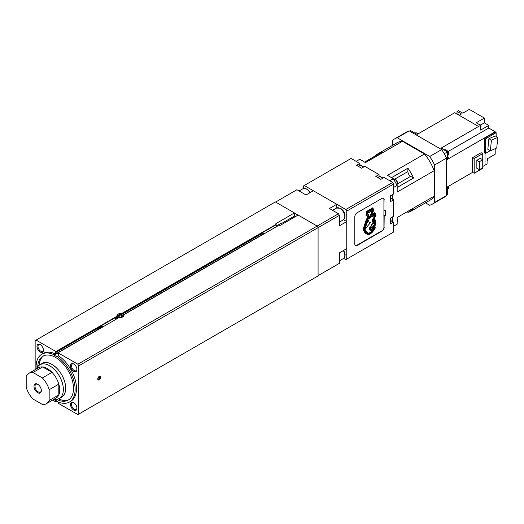 <?xml version="1.0" encoding="UTF-8"?>
<svg xmlns="http://www.w3.org/2000/svg" width="524" height="524" viewBox="0 0 524 524"><rect width="100%" height="100%" fill="white"/><g stroke="black" fill="none" stroke-linecap="round" stroke-linejoin="round"><path stroke-width="0.79" d="M56.441 399.288A25.329 14.626 -120 0 0 68.258 400.074A25.329 14.626 -120 0 0 72.142 379.776A25.329 14.626 -120 0 0 55.596 357.453A25.329 14.626 -120 0 0 42.929 356.202A25.329 14.626 -120 0 0 37.702 366.833M39.123 365.3A25.329 14.626 60 0 1 43.636 355.835M99.272 379.874A2.155 1.244 120 0 0 100.68 377.968A2.155 1.244 120 0 0 100.353 376.245A2.155 1.244 120 0 0 99.272 376.35A2.155 1.244 120 0 0 97.864 378.249A2.155 1.244 120 0 0 98.198 379.979A2.155 1.244 120 0 0 99.272 379.874M97.988 379.802A2.155 1.244 120 0 0 98.813 379.605A2.155 1.244 120 0 0 100.15 377.915A2.155 1.244 120 0 0 100.097 376.153M119.151 317.498A2.725 1.572 180 0 1 118.431 317.197A2.725 1.572 180 0 1 118.431 314.976A2.725 1.572 180 0 1 122.275 314.976L122.275 314.976A2.725 1.572 180 0 1 122.485 317.066M118.136 318.081A3.373 1.945 180 0 1 117.972 317.996A3.373 1.945 180 0 1 117.088 317.099L117.088 316.195L55.754 351.604L117.147 316.162A3.373 1.945 0 0 1 116.983 315.559A3.373 1.945 0 0 1 121.398 313.706L275.853 224.534L275.853 225.235M122.74 315.238L122.275 314.976L122.74 315.238A3.373 1.945 180 0 1 123.599 316.09M73.995 364.115A3.845 2.22 -120 0 0 72.312 364.049A3.845 2.22 -120 0 0 71.722 367.127A3.845 2.22 -120 0 0 74.231 370.514A3.845 2.22 -120 0 0 76.157 370.704A3.845 2.22 -120 0 0 76.943 369.21M73.733 363.951A4.546 2.627 -120 0 0 70.524 365.804A4.546 2.627 -120 0 0 73.733 371.372A4.546 2.627 -120 0 0 76.949 369.518A4.546 2.627 -120 0 0 73.733 363.951L73.733 363.951M73.995 402.825A3.845 2.22 -120 0 0 72.312 402.76A3.845 2.22 -120 0 0 71.722 405.845A3.845 2.22 -120 0 0 74.231 409.231A3.845 2.22 -120 0 0 76.157 409.421A3.845 2.22 -120 0 0 76.943 407.927M73.733 402.668A4.546 2.627 -120 0 0 70.524 404.521A4.546 2.627 -120 0 0 73.733 410.089A4.546 2.627 -120 0 0 76.949 408.235A4.546 2.627 -120 0 0 73.733 402.668L73.733 402.668M40.466 344.753A3.845 2.22 -120 0 0 38.783 344.687A3.845 2.22 -120 0 0 38.193 347.772A3.845 2.22 -120 0 0 40.708 351.159A3.845 2.22 -120 0 0 42.627 351.349A3.845 2.22 -120 0 0 43.413 349.855M40.21 344.596A4.546 2.627 -120 0 0 36.994 346.449A4.546 2.627 -120 0 0 40.21 352.017A4.546 2.627 -120 0 0 43.426 350.163A4.546 2.627 -120 0 0 40.21 344.596L40.21 344.596M275.591 202.067L296.925 189.747L305.996 194.987L313.345 190.743L336.768 204.268L336.768 207.936M343.58 219.733L346.764 221.567L346.764 248.618L339.414 252.856L339.414 263.33L318.081 275.65M336.768 204.268L329.419 208.506L338.491 213.746L339.414 215.338L339.414 225.811L346.764 221.567M338.491 213.746L317.158 226.06L298.097 215.056L279.777 225.634A1.297 0.753 0 0 1 278.113 225.72L123.559 314.95L123.618 316.038M339.414 215.338L318.081 227.652L317.158 226.06L77.873 364.213L58.053 352.77L119.308 317.406A3.373 1.945 0 0 0 123.723 315.559A3.373 1.945 0 0 0 123.559 314.95M295.392 216.622L294.423 216.065L294.423 212.934L276.102 223.512A1.297 0.753 0 0 0 275.722 224.043A1.297 0.753 0 0 0 275.958 224.475M297.986 215.122L294.423 213.072M121.679 315.324L119.872 315.042L118.542 315.808L119.027 316.85L120.841 317.131L122.164 316.365L121.679 315.324L121.679 316.647M119.872 316.981L119.872 315.042M117.107 316.09A3.373 1.945 180 0 1 117.972 315.238L118.431 314.976M116.983 317.223L116.996 318.847M97.896 378.151L97.896 378.99L98.813 379.068L99.73 377.928L99.73 376.704L98.892 376.625M97.896 378.538L98.813 379.068M98.407 377.162L99.73 377.928M57.136 356.962L53.92 354.945L55.295 353.916L55.334 352.469L101.067 326.413M58.053 352.77L58.649 355.855L57.273 356.648A27.608 15.936 -120 0 1 73.93 381A27.608 15.936 -120 0 1 69.397 402.046A27.608 15.936 -120 0 1 57.273 401.561L54.018 399.295M55.714 352.6L55.754 351.604M121.188 314.59L121.398 313.706L275.853 224.534M68.932 399.642A25.329 14.626 60 0 1 58.472 398.816M294.423 216.065L281.401 223.584M58.053 403.159L77.873 414.595L318.081 275.912L318.081 227.652L78.79 365.804L77.873 364.213M78.79 414.065L78.79 365.804M52.695 400.061L55.891 401.908L57.208 401.155M55.891 351.525L36.077 340.083L35.154 340.613L35.154 369.689M36.077 340.083L275.362 201.93L294.423 212.934M53.92 354.715A27.608 15.936 -120 0 0 41.789 354.231A27.608 15.936 -120 0 0 36.169 369.106M53.703 399.478A27.608 15.936 -120 0 0 53.92 399.622L54.057 399.308M69.397 402.046L70.773 401.246A27.608 15.936 -120 0 0 75.312 380.208A27.608 15.936 -120 0 0 58.649 355.855M58.328 402.098L58.19 403.074M55.891 401.908L55.295 400.028M55.295 353.916A27.608 15.936 -120 0 0 43.171 353.431L41.789 354.231M54.26 399.426L53.92 399.622M370.664 228.719L369.623 229.381L371.647 228.962L370.317 230.265L372.21 229.813L371.562 230.39L373.966 228.706L372.354 230.94L368.713 233.37L366.243 231.503L364.547 228.346L368.975 216.608L368.804 214.945L367.389 214.008L367.887 212.665L368.372 212.999L369.093 211.912L369.597 212.286L370.062 211.303L370.54 211.742L370.985 210.74L371.477 211.198L371.968 210.137L372.302 210.7L370.383 215.469L371.077 216.071L370.926 216.864L369.944 216.104L368.922 217.879L369.387 218.659L369.97 217.244L370.324 217.041L370.946 217.715L371.287 216.425L371.621 216.229L372.007 217.054L372.859 215.449L373.226 216.314L374.143 214.663L374.699 216.019L373.108 218.829L374.706 222.255L374.699 224.298A1.376 0.793 120 0 0 374.542 224.272A3.308 1.913 120 0 0 373.907 222.176A3.308 1.913 120 0 0 373.809 222.124L372.688 219.464L372.256 220.27L373.173 222.7A4.212 2.43 120 0 0 371.739 224.586A1.297 0.747 120 0 0 371.601 225.896A1.506 0.871 120 0 0 371.844 226.198A1.506 0.871 120 0 0 371.942 226.244A1.526 0.878 120 0 0 372.669 226.145A1.526 0.878 120 0 0 372.754 226.093A5.62 3.242 120 0 0 373.946 225.176L374.287 225.032M373.874 222.733A1.015 0.59 -60 0 1 373.933 222.792L373.887 222.897A5.947 3.432 -60 0 0 372.368 223.971M372.23 224.318L372.197 224.246A3.341 1.926 120 0 1 373.396 222.838A1.015 0.59 120 0 1 373.953 222.759A1.015 0.59 120 0 1 374.071 222.877L374.031 222.975A5.947 3.432 120 0 0 372.243 224.305L372.184 224.272M367.619 212.017L366.866 214.755L368.267 215.619L368.313 217.08L364.042 229.086L365.562 223.532L368.176 217.002L368.13 215.541L366.728 214.676L367.481 211.932L372.662 208.958L367.481 211.932M364.18 229.165L364.783 230.599L364.042 229.086M364.933 230.822L365.817 232.309L364.796 230.737M365.955 232.387L367.874 233.901L365.817 232.309M368.012 233.979L368.758 234.176L371.942 232.289L374.968 227.901L374.162 227.724L373.226 228.399L375.446 224.154L375.119 221.213L373.822 218.724L375.446 215.587L374.49 213.582L371.654 215.233M374.968 227.901L374.3 227.809M373.455 228.11L374.162 227.724M374.627 213.661L371.765 215.325L371.405 215.03L373.173 210.609L372.662 208.958M374.745 212.646L376.003 215.2L374.444 218.436L375.603 220.715L375.918 223.696L374.542 226.813L374.988 226.643L375.335 227.789L374.287 229.866L371.732 232.911L368.274 235.027L364.409 231.994L363.525 228.575L367.376 217.368L367.193 216.078L366.021 215.436L366.807 211.336L372.872 207.746L373.697 210.209L372.007 214.342L374.745 212.646L372.099 214.119M374.988 226.643L374.614 226.65M368.274 235.027L365.385 233.121M364.409 231.994L365.248 233.036M363.518 229.794L364.272 231.916M363.525 228.575L363.381 229.715M365.156 223.001L363.387 228.497M367.376 217.368L365.018 222.923M367.055 215.999L367.239 217.29M366.021 215.436L366.807 211.336M366.944 211.421L373.009 207.832M383.915 228.097L383.915 198.865M356.11 245.71L382.605 230.416M355.403 245.605A3.249 1.873 120 0 0 356.634 245.566L382.081 230.874A3.249 1.873 120 0 0 384.053 227.108L384.19 216.13L385.572 215.338L383.869 215.547M383.915 210.668L384.053 199.69A3.249 1.873 120 0 0 383.45 198.249M356.634 245.566A3.249 1.873 120 0 0 356.955 245.409L381.76 231.091A3.249 1.873 120 0 0 382.081 230.874M384.19 199.768A3.249 1.873 120 0 0 383.522 198.282A3.249 1.873 120 0 0 381.898 198.445L357.093 212.764A3.249 1.873 120 0 0 354.8 216.739L354.8 244.158A3.249 1.873 120 0 0 355.469 245.645A3.249 1.873 120 0 0 357.093 245.487L381.898 231.169A3.249 1.873 120 0 0 384.19 227.193M384.19 210.831L385.572 210.032L385.572 215.338M382.199 178.566A3.249 1.873 -120 0 0 380.634 176.955A3.249 1.873 -120 0 0 379.009 176.791L379.022 174.564L375.813 176.424L380.863 179.339L384.079 177.485L392.692 182.457L345.84 209.502L304.274 185.503L303.357 186.033L303.357 188.522M392.692 182.457L393.609 184.048L393.609 193.991L390.393 195.845L390.393 201.681L393.609 199.827L391.69 198.714M393.609 199.827L393.609 216.268L390.393 218.122L390.393 223.958L393.609 222.097L391.69 220.99M362.909 167.431A3.249 1.873 -120 0 0 361.344 165.82A3.249 1.873 -120 0 0 359.719 165.656L359.733 163.429L356.523 165.289L361.573 168.204L364.789 166.344L379.022 174.564M343.685 258.378L345.84 259.622L346.764 259.092L346.764 211.093L345.84 209.502M346.764 259.092L393.609 232.04L393.609 222.097M359.733 163.429L351.126 158.458L304.274 185.503M393.609 184.048L346.764 211.093M370.514 228.634L369.387 228.968L369.643 228.399L369.079 228.484L369.793 227.377L370.16 227.54L370.573 226.768L370.409 227.39L370.972 226.958L371.025 227.685L371.457 227.154L371.359 227.842L372.02 227.449L371.83 228.084L372.381 227.645L372.407 228.385L374.378 225.084M371.601 225.896L371.464 225.818A1.297 0.747 -60 0 1 371.601 224.501A4.212 2.43 -60 0 1 373.036 222.621L372.119 220.191L372.688 219.464M371.778 226.152A1.506 0.871 -60 0 1 371.706 226.119A1.506 0.871 -60 0 1 371.464 225.818M374.699 224.298L374.562 224.22A1.376 0.793 -60 0 1 374.562 224.22L374.883 223.853M374.562 223.257L374.745 223.774M374.706 222.255L374.457 222.851M374.503 221.6L374.568 222.169M373.108 218.829L374.365 221.521M373.789 217.945L372.97 218.744M374.529 216.124L373.645 217.866M374.542 215.449L374.562 215.94M374.555 215.456L374.071 214.709M373.226 216.314L372.774 215.502M372.007 217.054L371.542 216.274M370.704 217.853L370.245 217.087M369.387 218.659L368.785 217.801L369.44 216.491M369.944 216.104L369.302 216.412M371.084 216.432L370.796 216.766M370.383 215.469L370.94 215.993M372.394 211.041L370.245 215.39M372.223 210.772L371.876 210.189M371.261 211.329L370.907 210.786M370.33 211.866L369.983 211.355M369.335 212.443L369.014 211.958M368.372 212.999L368.064 212.561M370.92 232.152L368.719 233.298M372.354 230.94L370.782 232.067M373.691 228.818L372.217 230.861M371.562 230.39L371.902 229.885M370.802 229.774L370.285 229.898M371.215 229.165L370.664 229.695M370.095 229.204L369.486 229.302M370.527 228.641L369.957 229.126M369.387 228.968L369.486 228.628M369.079 228.484L369.793 227.377M370.16 227.54L369.656 227.292M370.573 226.768L370.023 227.462M370.972 226.958L370.429 227.324M371.457 227.154L370.92 227.56M371.922 227.409L371.372 227.789M372.381 227.645L371.85 228.032M372.839 227.881L372.315 228.254M374.057 225.864L372.767 227.829M374.228 225.025L373.913 225.785M369.44 223.047L370.809 222.287L369.512 223.178L368.097 219.792L365.071 227.907L365.542 228.457L370.809 222.287M368.234 219.87L365.208 227.986L365.68 228.536M392.345 145.462L392.345 140.583A37.676 21.753 60 0 1 394.637 138.893A37.676 21.753 60 0 1 397.244 137.753L429.7 156.493A37.676 21.753 60 0 1 434.599 164.981L434.599 202.454A37.676 21.753 60 0 1 432.307 204.144A37.676 21.753 60 0 1 429.7 205.284L425.468 202.84M375.256 155.897A33.123 19.126 60 0 1 377.85 153.833L396.91 142.829A33.123 19.126 60 0 1 402.452 141.29L424.492 154.017A33.123 19.126 60 0 1 434.141 170.719L434.141 196.179A33.123 19.126 60 0 1 430.034 200.207L410.973 211.211A33.123 19.126 60 0 1 407.895 212.423L413.567 209.148A33.123 19.126 60 0 1 410.973 211.211M394.637 138.893L406.578 131.996A37.676 21.753 60 0 1 409.185 130.862L441.64 149.595A37.676 21.753 60 0 1 446.54 158.084L446.54 195.557A37.676 21.753 60 0 1 444.247 197.247L432.307 204.144M446.54 195.557L434.599 202.454M446.54 158.084L434.599 164.981M441.64 149.595L429.7 156.493M409.185 130.862L397.244 137.753M410.652 176.333A3.897 2.253 60 0 1 407.895 171.558L407.895 168.191A33.123 19.126 60 0 1 413.567 178.016L410.652 176.333L397.415 183.976M407.895 168.191L391.5 177.662M397.166 187.481L413.567 178.016M377.85 153.833A33.123 19.126 60 0 1 383.136 152.307L383.136 152.307A33.123 19.126 60 0 0 380.928 152.622L364.534 162.086M383.136 152.307L365.359 162.564L383.136 152.307M392.574 194.587L392.574 199.225M392.574 216.864L392.574 221.501M359.733 164.621L363.754 166.946M379.022 175.763L383.044 178.081M424.492 154.017L387.524 175.363L393.308 178.704L397.166 185.391L397.166 192.066L434.141 170.719M434.141 196.179L397.166 217.526L397.166 224.2L393.609 226.257M397.166 185.391L393.609 187.448M393.308 178.704L389.745 180.754M402.452 141.29L365.477 162.637L359.693 159.296L356.137 161.353M478.556 124.109L478.589 124.09A1.945 1.127 60 0 1 479.565 124.188A1.945 1.127 60 0 1 480.567 125.269M480.646 125.413A1.945 1.127 60 0 1 480.646 127.391M459.181 115.267A1.945 1.127 -120 0 0 458.205 114.239A1.945 1.127 -120 0 0 457.229 114.147L457.223 114.153M487.071 161.13L487.104 161.117A1.945 1.127 -120 0 0 487.104 158.864M448.472 187.54A2.856 1.651 -120 0 0 448.479 187.389A2.856 1.651 -120 0 0 448.315 186.38L472.628 172.344L474.187 173.267L482.735 168.335L482.742 159.768L479.322 161.739L479.322 169.75L482.742 167.772M447.457 189.393L447.804 189.197A3.249 1.873 -120 0 0 448.479 187.71A3.249 1.873 -120 0 0 448.249 186.42M418.028 133.915A2.856 1.651 -120 0 0 417.228 133.266L416.953 133.103A3.249 1.873 -120 0 0 415.329 132.945L414.982 133.148M417.956 133.954A3.249 1.873 -120 0 0 416.953 133.103L417.228 133.266M448.472 153.794A2.856 1.651 -120 0 0 448.479 153.643A2.856 1.651 -120 0 0 446.461 150.139L446.179 149.982A3.249 1.873 -120 0 0 444.562 149.818L444.214 150.021M447.457 155.648L447.804 155.445A3.249 1.873 -120 0 0 448.479 153.958A3.249 1.873 -120 0 0 446.179 149.982L446.461 150.139M479.322 169.75L476.84 168.315L476.84 160.311L480.266 158.333L482.742 159.768L482.735 153.591L474.187 158.523L474.187 173.267M479.322 161.739L476.84 160.311M474.187 158.523L472.628 157.626L472.628 172.337L447.457 186.872L447.457 194.325L446.54 194.856M482.735 153.591L481.17 152.694L472.628 157.626M497.8 137.373L491.42 140.157L490.353 150.768L496.739 147.991L497.8 137.373L495.272 135.919L488.892 138.696L487.831 149.314L490.353 150.768M491.42 140.157L488.892 138.696M496.143 136.417L496.143 132.696L485.348 138.932L485.348 153.46L490.182 150.67M485.348 153.46L484.431 152.929L484.431 138.402L495.2 132.153L496.143 132.696M485.348 138.932L484.431 138.402M488.774 158.222L491.067 156.578M465.214 111.789L462.548 113.007M457.033 114.042L457.033 111.415L458.415 110.623L462.823 113.164L469.347 109.405L484.366 118.07L476.231 122.767L480.646 125.315L480.646 130.083L488.774 125.393L484.366 122.845L480.469 125.098M484.366 118.07L484.366 122.845M495.2 148.659L495.2 154.187L487.071 158.883L487.071 163.973L485.028 165.152M457.033 111.415L461.447 113.963L459.168 115.273M409.801 131.21L410.718 130.679L417.17 134.406L454.74 112.719L478.576 126.481L441.005 148.168L442.846 147.12L442.767 149.183M447.457 157.318L449.284 158.281L447.457 159.335M447.457 157.226L449.284 158.281M442.846 147.12L442.846 149.229M441.005 148.168L447.457 151.895L447.457 159.348L495.2 131.753L488.774 128.046L447.889 151.646M480.646 125.315L478.576 126.481M447.457 151.895L444.247 153.748M485.028 153.277L485.028 165.178L482.742 166.501M488.774 128.046L488.774 125.393M495.2 131.753L495.2 132.153M485.028 137.655L485.028 138.054M276.816 225.792L280.798 223.493A1.074 0.616 60 0 1 281.336 223.545A1.074 0.616 60 0 1 281.991 224.357M261.745 235.171L262.046 232.905L275.591 225.084L277.406 226.132M262.046 232.905L263.86 233.953M97.857 329.793A1.074 0.616 -120 0 0 97.621 329.609A1.074 0.616 -120 0 0 97.084 329.557A1.074 0.616 -120 0 0 96.901 330.343M102.449 327.14A1.074 0.616 -120 0 0 102.213 326.956A1.074 0.616 -120 0 0 101.676 326.904L97.084 329.557M102.881 326.891L101.067 325.843L100.765 327.435M116.426 319.07L114.612 318.022L101.067 325.843M60.836 397.539A19.486 11.253 -120 0 0 61.662 397.133A19.486 11.253 -120 0 0 64.648 381.518A19.486 11.253 -120 0 0 51.922 364.35A19.486 11.253 -120 0 0 42.175 363.381A19.486 11.253 -120 0 0 41.416 363.898M54.214 399.183L54.496 399.223A19.421 11.214 -120 0 0 59.336 398.404L61.629 397.074A19.421 11.214 -120 0 0 64.609 381.518A19.421 11.214 -120 0 0 51.922 364.403A19.421 11.214 -120 0 0 42.208 363.44L39.916 364.763A19.421 11.214 -120 0 0 36.785 368.542L36.68 368.811M59.336 398.404A19.421 11.214 -120 0 0 62.31 382.841A19.421 11.214 -120 0 0 49.623 365.726A19.421 11.214 -120 0 0 39.916 364.763M46.453 403.663L56.094 398.096A17.534 10.126 -120 0 0 58.812 394.945A17.534 10.126 -120 0 0 58.812 384.131A17.534 10.126 -120 0 0 52.014 372.354A17.534 10.126 -120 0 0 47.33 368.588A17.534 10.126 -120 0 0 42.64 366.944A17.534 10.126 -120 0 0 38.56 367.724L28.912 373.291A17.534 10.126 -120 0 0 26.2 376.442L26.2 387.256A17.534 10.126 -120 0 0 32.999 399.033L42.365 404.443A17.534 10.126 -120 0 0 46.453 403.663A17.534 10.126 -120 0 0 49.164 400.513L49.164 389.699A17.534 10.126 -120 0 0 42.365 377.922L32.999 372.518A17.534 10.126 -120 0 0 28.912 373.291M37.938 384.393A4.493 2.594 -120 0 0 35.933 384.302A4.493 2.594 -120 0 0 35.246 387.898A4.493 2.594 -120 0 0 38.18 391.86A4.493 2.594 -120 0 0 40.427 392.083A4.493 2.594 -120 0 0 41.35 390.295M37.682 384.236A5.194 3 -120 0 0 34.008 386.358A5.194 3 -120 0 0 37.682 392.718A5.194 3 -120 0 0 41.357 390.603A5.194 3 -120 0 0 37.682 384.236L37.682 384.236M49.164 400.513L58.812 394.945L58.812 384.131L49.164 389.699M32.999 372.518L42.64 366.944L52.014 372.354L42.365 377.922M336.578 208.041L340.633 208.31C345.355 212.096 346.272 215.94 343.397 219.851A6.819 3.937 -120 0 0 344.438 214.388A6.819 3.937 -120 0 0 339.984 208.375A6.819 3.937 -120 0 0 336.578 208.041L332.589 210.34M343.816 250.315L345.185 254.802L344.648 257.258L343.397 258.568A6.819 3.937 -120 0 0 343.338 250.59M309.926 192.721A6.819 3.937 -120 0 0 306.455 189.02A6.819 3.937 -120 0 0 303.049 188.679L299.066 190.978M122.662 315.258L261.745 234.962M122.976 315.396L123.592 315.042M53.92 354.945L96.868 330.153M116.243 318.965L116.983 318.54M121.365 314.629L262.046 233.409L121.365 314.629M55.754 352.508L101.067 326.347L55.754 352.508M54.057 355.187L58.125 352.835M276.102 225.379L276.102 223.512M55.754 401.672L56.952 400.984M55.754 400.768L56.166 400.533M391.965 217.211L392.535 219.111L391.67 221.004A3.249 1.873 -120 0 0 391.729 217.349M391.965 194.941L392.535 196.834L391.67 198.727A3.249 1.873 -120 0 0 391.729 195.079M361.711 160.462A3.249 1.873 60 0 1 362.556 160.763A3.249 1.873 60 0 1 363.407 161.438M393.622 179.254A3.249 1.873 60 0 1 395.037 179.509A3.249 1.873 60 0 1 397.094 182.188A3.249 1.873 60 0 1 396.845 184.834M397.166 219.916A3.249 1.873 60 0 1 397.166 221.875M407.895 171.558L394.67 179.195M343.397 219.851L339.414 222.15M343.397 258.568L339.414 260.867M303.049 188.679L307.11 188.954L310.398 192.446M121.444 314.649L262.046 233.475M115.11 318.31L117.075 317.171M391.67 221.004L390.393 221.737M391.67 198.727L390.393 199.467M358.442 166.396L359.719 165.656L361.665 165.787L363.145 167.294M377.732 177.531L379.009 176.791L380.955 176.922L382.435 178.429M361.599 160.396L362.883 160.73L364.082 161.831M393.413 179.352L395.358 179.477C397.605 181.245 398.037 183.079 396.655 184.979M397.166 219.13L397.519 220.584L397.166 221.999"/></g></svg>
